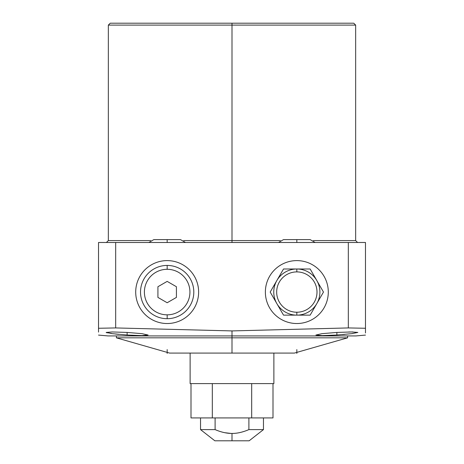 <?xml version="1.0" encoding="UTF-8"?>
<svg xmlns="http://www.w3.org/2000/svg" width="464" height="464" viewBox="0 0 464 464"><rect width="100%" height="100%" fill="white"/><g stroke="black" fill="none" stroke-linecap="round" stroke-linejoin="round"><path stroke-width="0.7" d="M272.994 383.595L272.994 417.919L251.685 417.919L263.465 417.919L263.465 429.606L248.895 429.606L263.465 429.606L249.145 440.8L232 440.8L249.145 440.8L232 440.8L232 433.451C226.705 433.451 221.073 432.17 215.105 429.606L215.105 417.919L215.105 429.606L200.535 429.606L215.105 429.606C221.073 432.17 226.705 433.451 232 433.451L232 440.8L214.855 440.8L200.535 429.606L200.535 417.919M248.895 417.919L248.895 429.606C242.869 432.181 237.237 433.463 232 433.451C237.237 433.463 242.869 432.181 248.895 429.606C242.869 432.181 237.237 433.463 232 433.451C226.705 433.451 221.073 432.17 215.105 429.606C196.005 429.606 196.005 429.606 215.105 429.606L215.105 417.919M224.733 432.692L231.037 433.44M232 23.2L110.246 23.2L353.754 23.2L232 23.2L232 240.578L183.674 240.578L232 240.578L232 25.108L355.662 25.108L108.338 25.108L232 25.108L232 23.2L110.246 23.2L353.754 23.2L113.303 23.2L350.697 23.2L232 23.2L232 25.108L111.441 25.108L352.559 25.108L232 25.108L232 242.486M98.519 332.091L98.519 242.486L115.681 242.486L98.519 242.486L98.519 328.268L115.681 327.932L115.681 242.486L365.481 242.486L98.519 242.486L98.519 331.279L98.519 328.268L115.681 327.932L115.681 242.486L348.319 242.486L348.319 327.932L232 330.919L115.681 327.932L232 330.919L348.319 327.932L365.481 328.268L365.481 242.486L348.319 242.486L348.319 327.932L365.481 328.268L365.481 332.131L365.481 242.486L365.481 331.279M110.246 23.2L108.338 25.108L108.338 240.578L150.661 240.578L108.338 240.578L106.436 242.486M357.564 242.486L355.662 240.578L313.339 240.578L355.662 240.578L355.662 25.108L353.754 23.2M280.326 240.578L232 240.578L280.326 240.578M167.168 260.606A31.465 31.465 0 0 0 135.703 292.065A31.465 31.465 0 0 0 167.168 323.53A31.465 31.465 0 0 0 198.633 292.065A31.465 31.465 0 0 0 167.168 260.606A31.465 31.465 0 0 0 135.703 292.065A31.465 31.465 0 0 0 167.168 323.53A31.465 31.465 0 0 0 198.633 292.065A31.465 31.465 0 0 0 167.168 260.606A31.465 31.465 0 0 0 139.919 307.794A31.465 31.465 0 0 0 194.416 307.794A31.465 31.465 0 0 0 167.168 260.606M296.832 260.606A31.465 31.465 0 0 0 265.367 292.065A31.465 31.465 0 0 0 296.832 323.53A31.465 31.465 0 0 0 328.297 292.065A31.465 31.465 0 0 0 296.832 260.606A31.465 31.465 0 0 0 265.367 292.065A31.465 31.465 0 0 0 296.832 323.53A31.465 31.465 0 0 0 328.297 292.065A31.465 31.465 0 0 0 296.832 260.606A31.465 31.465 0 0 0 269.584 307.794A31.465 31.465 0 0 0 324.081 307.794A31.465 31.465 0 0 0 296.832 260.606M365.481 332.961L365.481 332.601M365.481 332.444L365.481 331.998M365.481 335.089L355.946 335.924L232 335.924L232 330.919L232 335.924L108.054 335.924L98.519 335.089M322.938 335.623L320.798 335.617M348.673 331.986L350.459 331.963M352.553 333.558L352.217 333.599M336.876 332.433L336.876 335.014L336.876 332.433L322.022 333.662L315.903 335.025L322.08 335.629L336.876 335.014L336.876 332.433L336.876 335.014L351.735 333.657L357.854 332.427L351.677 331.957L336.876 332.433L336.876 335.014M107.167 332.862L106.146 332.433L112.253 333.657L127.124 335.014L127.124 332.433L127.124 335.014L127.124 332.433L112.317 331.957L106.146 332.433L107.138 332.85M127.124 335.014L141.926 335.629L148.097 335.025L141.99 333.668L127.124 332.433L127.124 335.014L127.124 332.433M118.784 334.347L115.53 334.028M190.124 383.595L253.553 383.595L251.685 383.595L251.685 417.919L251.685 383.595L251.685 417.919L191.006 417.919L191.006 383.595L190.124 383.595L190.124 353.087L190.124 383.595L273.876 383.595L273.876 353.087L273.876 383.595L190.124 383.595L190.124 353.087M212.315 383.595L212.315 417.919L212.315 383.595L212.315 417.919L251.685 417.919L212.315 417.919M347.594 335.924L347.594 337.833L232 337.833L232 335.924L232 337.833L347.594 337.833L294.391 353.087L232 353.087L232 337.833L116.406 337.833L232 337.833L232 353.087L169.609 353.087L116.406 337.833L116.406 335.924M190.089 353.087L232 353.087L232 330.919L348.319 327.932L348.319 242.486M296.832 271.904A20.167 20.167 0 0 0 276.672 292.065A20.167 20.167 0 0 0 296.832 312.231A20.167 20.167 0 0 0 316.999 292.065A20.167 20.167 0 0 0 296.832 271.904A20.167 20.167 0 0 0 276.672 292.065A20.167 20.167 0 0 0 296.832 312.231L296.832 315.137L283.516 315.137L270.193 292.065L283.516 268.998L310.155 268.998L323.472 292.065L310.155 315.137L296.832 315.137A23.072 23.072 0 0 1 276.851 280.529A23.072 23.072 0 0 1 296.832 268.998L296.832 271.904L296.832 268.998A23.072 23.072 0 0 1 316.813 280.529L310.155 268.998L283.516 268.998L276.851 280.529A23.072 23.072 0 0 1 316.813 280.529A23.072 23.072 0 0 1 296.832 315.137L310.155 315.137L323.472 292.065L316.825 280.552A23.072 23.072 0 0 1 296.832 315.137A23.072 23.072 0 0 1 276.851 280.529L270.193 292.065L283.516 315.137L296.832 315.137L296.832 312.231A20.167 20.167 0 0 0 316.999 292.065A20.167 20.167 0 0 0 296.832 271.904A20.167 20.167 0 0 0 279.369 302.145A20.167 20.167 0 0 0 314.296 302.145A20.167 20.167 0 0 0 296.832 271.904L296.832 268.998L283.516 268.998L270.193 292.065L283.516 315.137L310.155 315.137L323.472 292.065L310.155 268.998L296.832 268.998A23.072 23.072 0 0 1 316.813 303.601A23.072 23.072 0 0 1 276.851 303.601A23.072 23.072 0 0 1 296.832 268.998M167.168 269.3A22.765 22.765 0 0 0 144.397 292.065A22.765 22.765 0 0 0 167.168 314.836A22.765 22.765 0 0 0 189.933 292.065A22.765 22.765 0 0 0 167.168 269.3L167.168 265.425A26.639 26.639 0 0 1 193.807 292.065A26.639 26.639 0 0 1 167.168 318.704L167.168 314.836A22.765 22.765 0 0 0 189.933 292.065A22.765 22.765 0 0 0 167.168 269.3A22.765 22.765 0 0 0 144.397 292.065A22.765 22.765 0 0 0 167.168 314.836L167.168 318.704A26.639 26.639 0 0 0 193.807 292.065A26.639 26.639 0 0 0 167.168 265.425L167.168 269.3L167.168 265.425A26.639 26.639 0 0 0 140.528 292.065A26.639 26.639 0 0 0 167.168 318.704A26.639 26.639 0 0 1 140.528 292.065A26.639 26.639 0 0 1 167.168 265.425M176.419 286.723L176.419 297.407L167.168 302.748L157.917 297.407L157.917 286.723L167.168 281.387L176.419 286.723L176.419 297.407L167.168 302.748L157.917 297.407L157.917 286.723L167.168 281.387L176.419 286.723L167.168 281.387L157.917 286.723L157.917 297.407L167.168 302.748L176.419 297.407L176.419 286.723M185.467 242.486L180.513 239.627L167.168 239.627L167.168 242.486L167.168 239.627L153.822 239.627L148.869 242.486M296.832 242.486L296.832 239.627L296.832 242.486M232 440.8L232 433.451L233.502 433.417M241.97 432.036L243.849 431.479M115.681 242.486L115.681 327.932L232 330.919M321.83 335.629L321.471 335.623M351.979 331.957L352.907 331.963M344.804 334.387L342.362 334.602M365.481 328.268L348.319 327.932M111.923 333.616L110.705 333.459M144.107 335.6L143.538 335.611M135.32 335.472L134.461 335.437M115.681 327.932L98.519 328.268M273.876 353.087L273.876 383.595M167.168 314.836A22.765 22.765 0 0 0 186.882 280.679A22.765 22.765 0 0 0 147.448 280.679A22.765 22.765 0 0 0 167.168 314.836L167.168 318.704A26.639 26.639 0 0 0 190.234 278.748A26.639 26.639 0 0 0 144.095 278.748A26.639 26.639 0 0 0 167.168 318.704M248.895 429.606C267.995 429.606 267.995 429.606 248.895 429.606M263.465 417.919L251.685 417.919M296.832 312.231L296.832 315.137M296.832 353.411L296.832 349.595L296.832 353.411M167.168 353.411L167.168 349.595L167.168 353.411M278.533 242.486L283.487 239.627L310.178 239.627L315.131 242.486"/></g></svg>
